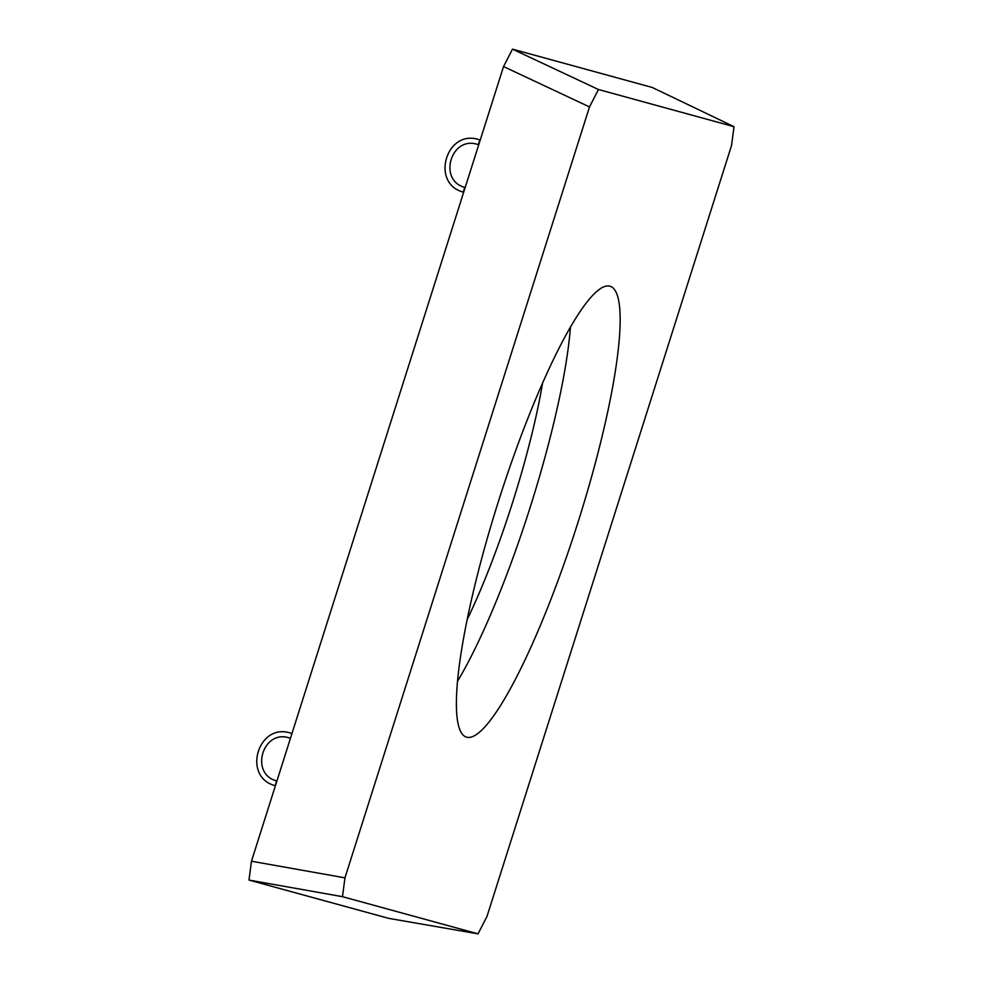 <?xml version="1.0" encoding="UTF-8"?>
<svg xmlns="http://www.w3.org/2000/svg" width="983" height="983" viewBox="0 0 983 983"><rect width="100%" height="100%" fill="white"/><g stroke="black" fill="none" stroke-linecap="round" stroke-linejoin="round"><path stroke-width="1.47" d="M609.816 286.164A236.608 41.089 107.7 0 0 609.214 286.028A236.608 41.089 107.7 0 0 499.131 499.217A236.608 41.089 107.7 0 0 465.61 736.808A236.608 41.089 107.7 0 0 466.728 737.213A236.608 41.089 107.7 0 0 577.93 522.563A236.608 41.089 107.7 0 0 609.816 286.164M478.033 933.85L388.715 918.368L248.982 880.068L251.464 861.219L503.542 66.561L512.499 49.15L652.233 87.462L734.018 126.684L731.536 145.521L486.99 916.439L478.033 933.85L342.477 896.68L248.982 880.068M512.499 49.15L598.463 89.514L734.018 126.684M598.463 89.514L589.505 106.926L503.542 66.561M251.464 861.219L344.959 877.844L589.505 106.926M344.959 877.844L342.477 896.68M467.244 619.45A196.133 34.061 107.7 0 0 542.665 382.694M457.636 681.084A230.378 40.008 107.7 0 0 570.472 326.86M478.303 144.636L479.815 139.893L478.77 139.586C446.27 128.908 430.173 183.366 463.239 192.115L464.762 187.372C437.779 180.282 450.976 135.642 477.455 144.39L478.733 144.771M290.464 738.27L291.976 733.527M290.034 738.135L289.186 737.889C262.707 729.14 249.51 773.781 276.481 780.871L275.4 785.749M291.546 733.392L290.501 733.085C258.001 722.407 241.904 776.865 274.97 785.614"/></g></svg>
